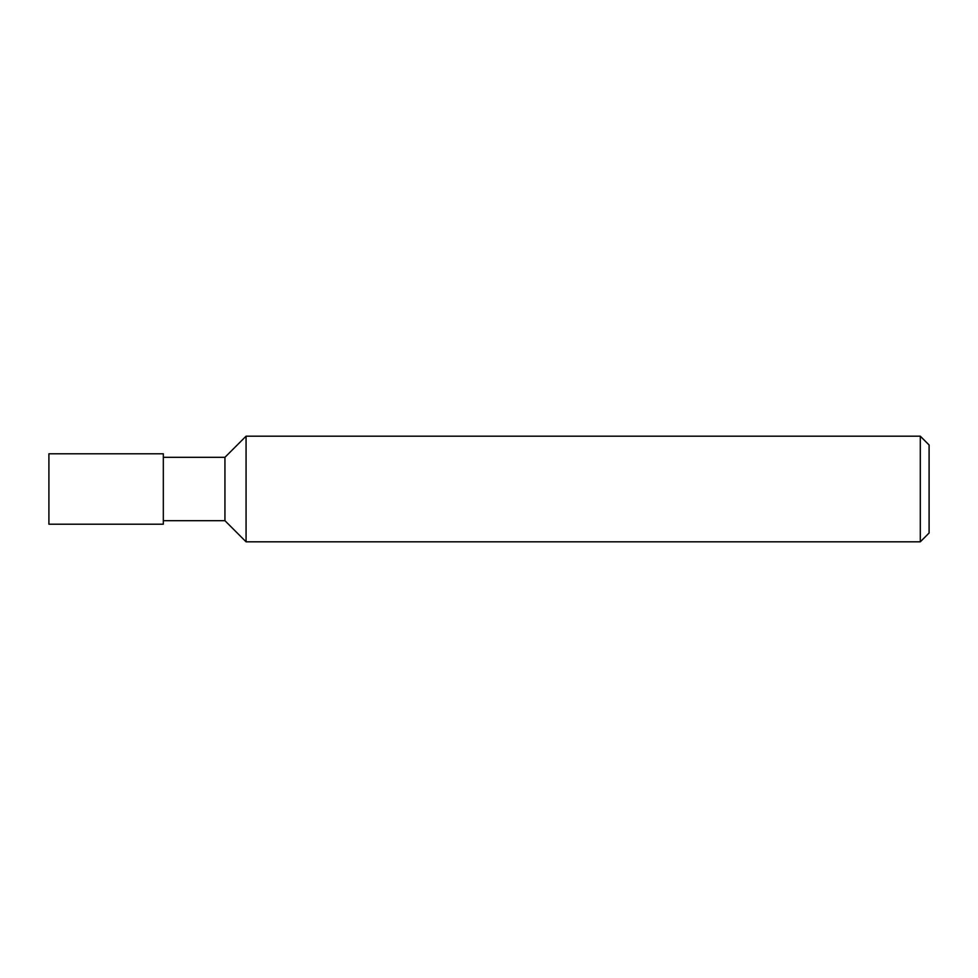 <?xml version="1.0" encoding="UTF-8"?>
<svg xmlns="http://www.w3.org/2000/svg" width="978" height="978" viewBox="0 0 978 978"><rect width="100%" height="100%" fill="white"/><g stroke="black" fill="none" stroke-linecap="round" stroke-linejoin="round"><path stroke-width="1.47" d="M163.326 520.687L224.94 520.687L224.94 457.313L163.326 457.313M224.94 520.687L246.065 541.812L246.065 436.188L224.94 457.313M920.298 541.812L920.298 436.188L929.1 444.99L929.1 533.01L920.298 541.812L246.065 541.812M48.9 524.208L48.9 453.792L163.326 453.792L163.326 524.208L48.9 524.208M920.298 436.188L246.065 436.188"/></g></svg>
